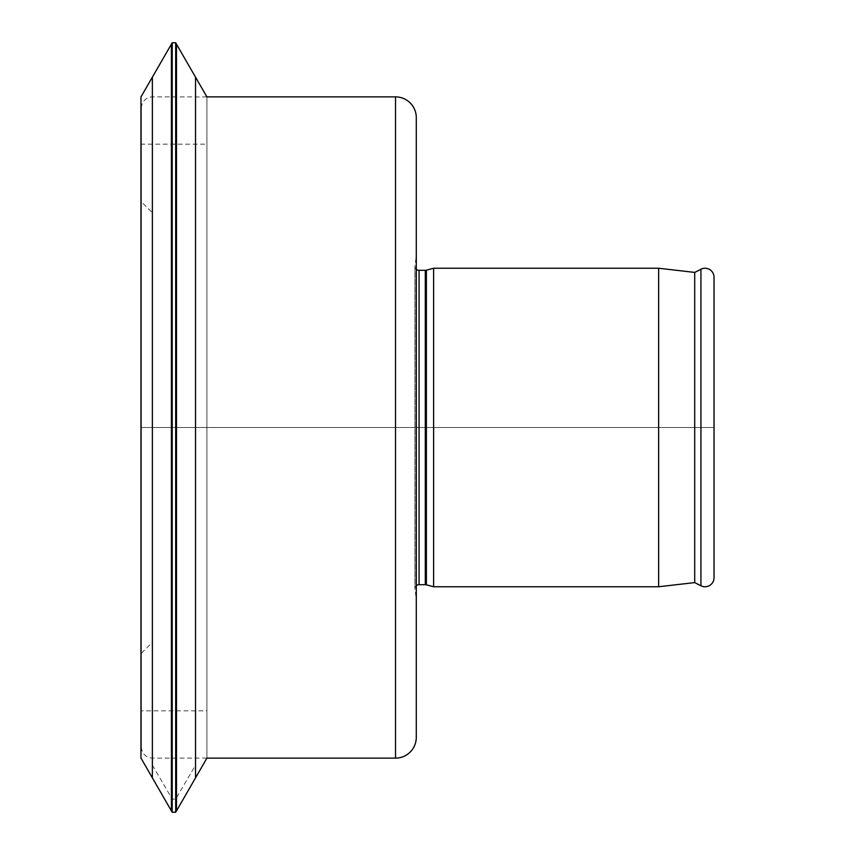<?xml version="1.0" encoding="UTF-8"?>
<svg xmlns="http://www.w3.org/2000/svg" width="855" height="855" viewBox="0 0 855 855"><rect width="100%" height="100%" fill="white"/><g stroke="black" fill="none" stroke-linecap="round" stroke-linejoin="round"><path stroke-width="0.64" stroke-dasharray="4.28 3.21" d="M714.032 277.244L714.032 577.756M694.709 272.403L694.709 582.597M658.639 268.246L658.639 586.754M433.603 268.246L433.603 586.754M416.289 598.97L416.289 256.03L416.289 598.97L414.942 589.405A4.157 4.157 0 0 1 416.289 585.739M416.289 269.261A4.157 4.157 0 0 1 414.942 265.595L416.289 256.03M416.289 117.648L416.289 737.352M141.406 747.046A11.083 11.083 0 0 0 152.489 758.129L206.921 758.075L206.921 96.925L152.489 96.872A11.083 11.083 0 0 0 141.406 107.954L141.406 747.046L141.406 107.954M141.406 201.78L141.406 653.22L141.406 201.78L152.489 212.852L152.489 642.148L152.489 212.852M141.406 653.22L152.489 642.148M176.483 810.914L176.483 44.086M206.921 758.075L206.921 96.925M206.921 710.826L206.921 144.174L206.921 710.826L140.968 710.826L140.968 144.174L206.921 144.174M140.968 710.826L140.968 144.174M140.968 758.075L140.968 96.925M171.417 810.914L171.417 44.086M172.218 812.25L172.218 42.75M175.681 812.25L175.681 42.75M714.032 427.5L141.406 427.5L714.032 427.5M206.921 427.5L140.968 427.5M152.372 765.129L172.218 799.136L175.681 799.136L195.528 765.129M700.94 269.229L700.94 585.771M426.378 270.18L426.378 584.82M425.298 270.319L425.298 584.681M419.057 270.319L419.057 584.681M414.942 265.595L414.942 589.405L414.942 265.595M395.523 96.872L395.523 758.129M152.489 758.129L152.489 96.872L152.489 758.129M195.528 777.858L195.528 77.142M152.372 777.858L152.372 77.142M414.91 266.172L414.91 588.828L414.91 266.172"/><path stroke-width="1.28" d="M416.289 585.739A4.157 4.157 0 0 1 419.057 584.681L425.298 584.681A4.157 4.157 0 0 1 426.378 584.82L433.603 586.754L658.639 586.754L694.709 582.597L700.94 585.771A8.999 8.999 0 0 0 714.032 577.756L714.032 277.244A8.999 8.999 0 0 0 700.94 269.229L694.709 272.403L658.639 268.246L433.603 268.246L426.378 270.18A4.157 4.157 0 0 1 425.298 270.319L419.057 270.319A4.157 4.157 0 0 1 416.289 269.261M694.709 582.597L694.709 272.403M658.639 586.754L658.639 268.246M433.603 586.754L433.603 268.246M195.528 77.142L195.528 777.858L176.483 810.914L206.899 758.129L395.523 758.129A20.777 20.777 0 0 0 416.289 737.352L416.289 117.648A20.777 20.777 0 0 0 395.523 96.872L206.899 96.872L175.681 42.75L172.218 42.75L140.968 96.925L140.968 758.075L171.417 810.914L152.372 777.858L152.372 77.142M176.483 810.914L175.681 812.25L176.483 810.914L176.483 44.086M175.681 42.75L175.681 812.25L172.218 812.25L171.417 810.914L171.417 44.086M175.681 812.25L172.218 812.25L172.218 42.75M172.218 812.25L171.417 810.914M700.94 585.771L700.94 269.229M426.378 584.82L426.378 270.18M425.298 584.681L425.298 270.319M419.057 584.681L419.057 270.319M395.523 758.129L395.523 96.872"/></g></svg>
